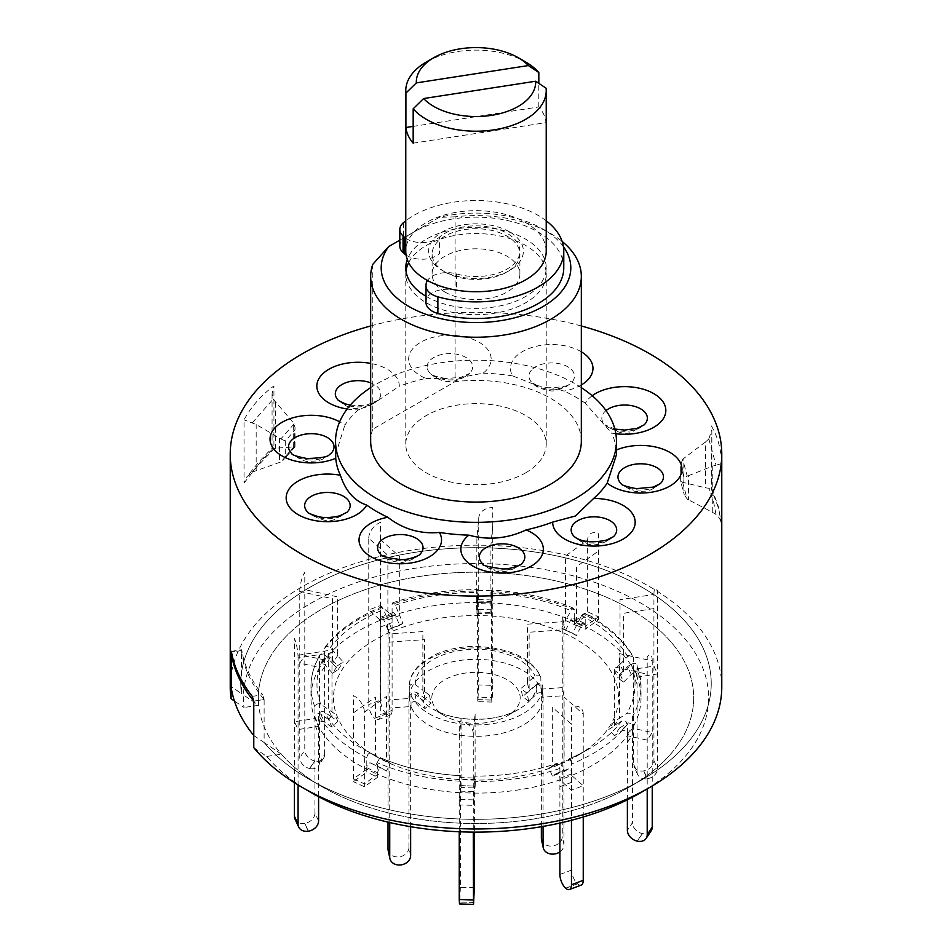 <?xml version="1.0" encoding="UTF-8"?>
<svg xmlns="http://www.w3.org/2000/svg" width="952" height="952" viewBox="0 0 952 952"><rect width="100%" height="100%" fill="white"/><g stroke="black" fill="none" stroke-linecap="round" stroke-linejoin="round"><path stroke-width="0.71" stroke-dasharray="4.76 3.57" d="M426.341 61.999A70.222 40.543 180 0 1 525.659 61.999M546.222 251.197A70.222 40.543 0 0 0 525.659 222.53A70.222 40.543 0 0 0 449.13 213.748A70.222 40.543 0 0 0 405.778 251.197M509.51 231.848A47.398 27.37 0 0 0 442.49 231.848A47.398 27.37 0 0 0 442.49 270.546A47.398 27.37 0 0 0 509.51 270.546A47.398 27.37 0 0 0 509.51 231.848M413.18 143.169L546.091 122.618A70.222 40.543 0 0 0 538.82 106.945L413.18 126.39M538.82 106.945L538.82 83.336M546.091 122.618L546.091 88.215M444.965 292.05A43.887 25.335 180 0 1 432.113 274.128A43.887 25.335 180 0 1 459.209 250.721A43.887 25.335 180 0 1 507.035 256.219A43.887 25.335 180 0 1 519.887 274.128A43.887 25.335 180 0 1 492.791 297.548A43.887 25.335 180 0 1 444.965 292.05M444.965 271.986A43.887 25.335 180 0 1 432.113 254.065A43.887 25.335 180 0 1 459.209 230.658A43.887 25.335 180 0 1 507.035 236.144A43.887 25.335 180 0 1 519.887 254.065A43.887 25.335 180 0 1 492.791 277.472A43.887 25.335 180 0 1 444.965 271.986M408.646 262.669A70.222 40.543 180 0 1 525.659 245.461A70.222 40.543 180 0 1 525.659 302.795A70.222 40.543 180 0 1 426.341 302.795A70.222 40.543 180 0 1 405.992 270.975M405.778 238.262A21.063 12.162 0 0 0 439.455 237.179A43.887 25.335 180 0 1 498.741 229.527A43.887 25.335 180 0 1 514.461 263.406A43.887 25.335 180 0 1 456.496 273.902A21.063 12.162 0 0 0 441.68 273.045A21.063 12.162 0 0 0 427.436 280.483M456.496 273.902L456.496 290.527A21.063 12.162 0 0 0 441.68 289.67A21.063 12.162 0 0 0 426.079 300.963L426.008 285.445M546.222 220.793A87.774 50.682 0 0 0 453.283 202.252A87.774 50.682 0 0 0 405.778 220.793M563.774 267.821A87.774 50.682 0 0 0 453.283 218.877A87.774 50.682 0 0 0 403.446 239.297A21.063 12.162 0 0 0 399.816 246.128M406.111 255.112A21.063 12.162 0 0 0 439.455 253.803L439.455 237.179M708.764 439.003L711.846 429.947L711.406 489.185L718.748 508.761L721.687 526.194L718.498 506.928L711.834 488.602L711.406 489.185C712.536 488.471 711.679 488.15 708.823 488.221L705.599 487.84L705.599 441.895L708.764 439.003M711.406 425.949C717.76 436.861 721.188 449.38 721.711 463.505L721.711 526.742C721.687 521.803 719.795 517.721 716.035 514.496L713.548 501.787L708.823 488.221M244.033 483.057L257.016 466.539L273.938 449.177C271.76 448.166 271.498 447.904 273.176 448.38L261.705 460.47L252.256 472.097L246.984 476.702L244.033 483.057L244.033 419.82C251.376 406.421 261.348 395.128 273.938 385.941L272.07 393.89L273.176 399.102L293.275 422.64L295.013 427.269L294.168 446.881L273.176 448.38C271.498 447.904 271.76 448.166 273.938 449.177L273.938 385.941M721.771 687.07A245.771 141.896 0 0 0 570.058 555.98A245.771 141.896 0 0 0 302.212 586.73A245.771 141.896 0 0 0 230.229 687.07M272.07 393.89L272.07 448.154L258.504 462.327L246.984 476.702M581.327 387.631A140.444 81.087 0 0 0 376.695 383.93A140.444 81.087 0 0 0 370.673 387.631M347.123 409.039A41.245 23.812 0 0 0 358.345 409.895L376.695 401.363L399.316 386.238A41.245 23.812 0 0 0 387.238 369.245A41.245 23.812 0 0 0 370.673 363.402M358.345 409.895A140.444 81.087 0 0 0 344.803 425.235A41.245 23.812 0 0 0 339.662 421.819M335.556 454.747L344.803 425.235M581.327 441.264A105.327 60.809 0 0 0 455.104 381.657L455.104 216.818A105.327 60.809 180 0 1 550.482 233.43A105.327 60.809 180 0 1 562.132 241.415M563.429 246.663A94.795 54.728 0 0 0 543.033 229.123A94.795 54.728 0 0 0 439.253 217.377L399.816 240.142M455.104 216.818L439.253 217.377M425.996 296.286A70.222 40.543 0 0 0 525.659 296.488A70.222 40.543 0 0 0 546.222 267.821A70.222 40.543 0 0 0 502.87 230.372A70.222 40.543 0 0 0 426.341 239.154A70.222 40.543 0 0 0 407.266 259.515M525.659 472.846A70.222 40.543 0 0 0 546.222 444.179A70.222 40.543 0 0 0 502.87 406.718A70.222 40.543 0 0 0 426.341 415.512A70.222 40.543 0 0 0 405.778 444.179A70.222 40.543 0 0 0 449.13 481.629A70.222 40.543 0 0 0 525.659 472.846M253.779 747.677L266.738 756.447A232.585 134.28 0 0 0 311.542 792.79M640.458 792.79A232.585 134.28 0 0 0 640.458 602.89A232.585 134.28 0 0 0 311.542 602.89A232.585 134.28 0 0 0 244.021 707.491L234.418 701.005M266.738 756.447L281.411 754.174A217.687 125.676 0 0 0 322.073 786.709A217.687 125.676 0 0 0 629.927 786.709L642.338 779.545A235.239 135.815 0 0 0 642.338 587.467A235.239 135.815 0 0 0 309.662 587.467A235.239 135.815 0 0 0 241.403 693.568L258.694 705.23L244.021 707.491M281.411 754.174L264.12 742.512A235.239 135.815 0 0 0 309.662 779.545A235.239 135.815 0 0 0 642.338 779.545L629.927 786.709A217.687 125.676 180 0 1 322.073 786.709A217.687 125.676 180 0 1 306.83 618.752A217.687 125.676 180 0 1 612.993 600.165A217.687 125.676 180 0 1 645.17 776.939A217.687 125.676 180 0 1 629.927 786.709A217.687 125.676 0 0 0 629.927 608.971A217.687 125.676 0 0 0 322.073 608.971A217.687 125.676 0 0 0 258.694 705.23M231.372 651.346L241.701 649.752A235.239 135.815 0 0 0 262.597 694.782L252.28 696.388M253.779 735.515L264.12 742.512L264.12 699.518L253.779 701.112L264.12 699.518L262.597 694.782M264.12 699.518A235.239 135.815 180 0 1 241.403 650.561L241.403 693.568L231.062 686.571M241.403 650.561L231.503 652.096L241.403 650.561M425.889 378.42L445.548 378.491L460.673 377.432L483.116 373.184A41.245 23.812 0 0 0 490.649 355.346A41.245 23.812 0 0 0 443.453 335.544A41.245 23.812 0 0 0 409.17 362.795A41.245 23.812 0 0 0 425.889 378.42A140.444 81.087 0 0 0 399.316 386.238M581.327 351.8A41.245 23.812 0 0 0 514.961 357.559A41.245 23.812 0 0 0 512.569 375.885L537.214 385.584L564.203 391.07A41.245 23.812 0 0 0 581.327 384.941M592.192 395.723A41.245 23.812 0 0 0 585.29 403.243L611.601 433.053A41.245 23.812 0 0 0 615.837 433.719M616.444 449.975A41.245 23.812 0 0 0 616.265 450.058L616.444 454.747M372.767 264.358L372.767 429.197L455.104 381.657M372.767 429.197A105.327 60.809 0 0 0 370.673 441.264M616.265 450.058A140.444 81.087 0 0 0 611.601 433.053M585.29 403.243A140.444 81.087 0 0 0 564.203 391.07M512.569 375.885A140.444 81.087 0 0 0 483.116 373.184M581.327 325.965A245.771 141.896 0 0 0 370.673 325.965M294.168 423.842L280.864 438.908L256.171 424.532L244.033 419.82M252.256 472.097L280.864 461.946L294.168 446.881M252.256 422.819L273.176 399.102M294.442 446.19L285.279 456.567L285.279 440.978L294.442 430.601M285.279 456.567L283.244 460.137L280.864 461.946M280.864 438.908L285.279 440.978M279.495 438.253L279.495 462.482M683.822 482.581L680.751 481.51L680.751 465.933L683.917 477.428L687.225 476.071L682.643 459.364L683.822 458.352L683.822 482.581L705.599 487.84M682.643 459.364L680.692 464.778L680.692 481.712L684.214 494.588L680.692 481.712M682.643 482.402L687.225 499.11L684.214 494.588M687.225 499.11L688.57 499.883L688.57 475.655L687.225 476.071M688.57 475.655L712.274 466.242L712.274 512.188L688.57 499.883M705.599 441.895L683.822 458.352M708.823 438.943L716.035 465.219L712.274 466.242M712.274 512.188L716.035 514.496M721.711 463.505L716.035 465.219M264.12 742.512A235.239 135.815 0 0 0 309.662 779.545A235.239 135.815 0 0 0 642.338 779.545A235.239 135.815 0 0 0 658.82 768.978A235.239 135.815 0 0 0 624.036 577.959A235.239 135.815 0 0 0 293.18 598.034A235.239 135.815 0 0 0 241.403 693.568M586.741 749.617A142.502 82.265 180 0 1 576.757 756.019A142.502 82.265 180 0 1 375.243 756.019A142.502 82.265 180 0 1 365.259 646.063A142.502 82.265 180 0 1 565.678 633.901A142.502 82.265 180 0 1 586.741 749.617M559.895 823.075L559.907 778.331A3.51 1.559 -110.6 0 0 558.8 774.749A3.51 1.559 -110.6 0 0 556.753 773.345A3.51 1.559 -110.6 0 0 556.634 773.405L552.338 776.023L564.12 771.608L560.811 763.694L588.455 749.272A159.02 91.809 180 0 1 568.415 759.065C570.093 759.089 571.188 760.731 571.688 763.992L571.688 775.463L583.243 785.733L571.462 790.148L559.907 779.878L559.907 768.407C559.407 765.158 558.324 763.504 556.634 763.48L552.338 766.098L564.12 761.683L564.12 697.066L583.243 714.071L583.243 816.994M474.382 887.704L460.363 887.276L460.363 791.148L460.649 785.602L461.089 787.542L475.107 787.97L475.429 779.498L474.679 776.106C504.096 776.154 531.466 771.929 556.777 763.421L556.634 763.48A159.02 91.809 180 0 1 474.703 776.154L473.275 805.344L459.245 804.916L460.363 792.683A165.017 95.271 180 0 1 377.706 774.369L364.354 783.889L353.43 778.784L366.782 769.264L366.782 757.792C367.365 754.567 368.614 752.996 370.566 753.08L381.371 758.125C404.957 768.097 431.375 773.952 460.649 775.678L461.089 777.617L475.107 778.046L475.107 713.429L473.275 733.671L473.275 832.107M318.587 820.993L314.945 813.163L314.933 707.098C315.814 704.135 317.742 703.171 320.729 704.171L328.357 709.43L331.986 717.261L324.358 712.001C321.383 711.001 319.455 711.965 318.563 714.928L318.563 726.388L298.071 729.565L294.442 721.735L314.933 718.558A165.017 95.271 180 0 1 310.983 697.84A165.017 95.271 180 0 1 319.563 667.519L299.761 663.127L304.795 655.559L324.596 659.95L324.596 648.479L325.31 646.848L327.155 646.253L330.201 647.693L337.567 655.761L332.534 663.33L325.167 655.262C322.288 653.155 320.419 653.417 319.563 656.047L319.586 762.124L324.62 754.555A10.531 8.032 33.6 0 1 323.549 758.208A10.531 8.032 33.6 0 1 314.779 760.969L309.745 768.538A10.531 8.032 -146.4 0 0 318.527 765.777A10.531 8.032 -146.4 0 0 319.586 762.124M411.014 706.539L411.014 695.067C411.93 692.175 413.918 691.366 417 692.616L424.58 698.268L422.867 690.224L415.286 684.571C412.216 683.31 410.217 684.131 409.3 687.023L409.3 698.482A66.711 38.52 180 0 1 409.289 697.84A66.711 38.52 180 0 1 468.42 659.581A66.711 38.52 180 0 1 540.986 689.153L540.819 676.824C531.787 658.046 509.963 647.907 475.345 646.372C459.887 646.563 446.179 649.466 434.207 655.083L421.665 663.008C413.323 670.339 409.193 678.133 409.289 686.38A66.711 38.52 180 0 1 468.42 648.11A66.711 38.52 180 0 1 540.986 677.681C540.07 674.932 538.082 674.397 535 676.075L527.42 682.81L529.133 690.854L536.714 684.131C539.784 682.441 541.783 682.977 542.699 685.726L542.699 697.197A66.711 38.52 180 0 1 542.711 697.84A66.711 38.52 180 0 1 527.848 722.08A66.711 38.52 180 0 1 461.018 735.372A66.711 38.52 180 0 1 411.014 706.539L389.737 708.038L388.023 699.994L409.3 698.482M510.343 713.893A44.185 25.514 180 0 1 507.249 715.88A44.185 25.514 180 0 1 444.751 715.88A44.185 25.514 180 0 1 441.657 681.787A44.185 25.514 180 0 1 503.81 678.014A44.185 25.514 180 0 1 510.343 713.893M627.38 799.787L627.404 724.27C626.547 721.259 624.679 720.176 621.799 720.997L614.433 725.805L619.466 718.236L626.832 713.429C629.712 712.608 631.581 713.691 632.437 716.701L632.437 728.173L652.239 732.552L647.205 740.132L627.404 735.741A165.017 95.271 180 0 1 604.246 757.804A165.017 95.271 180 0 1 571.688 775.463L571.676 870.057L559.895 874.471M564.12 771.608L568.415 768.99A3.51 1.559 69.4 0 1 568.534 768.93A3.51 1.559 69.4 0 1 570.581 770.335A3.51 1.559 69.4 0 1 571.688 773.917L571.688 775.463L559.907 779.878A165.017 95.271 180 0 1 474.382 793.111L460.363 792.683L460.673 775.737A159.02 91.809 180 0 1 381.478 758.185C379.539 758.101 378.277 759.672 377.706 762.897L377.706 777.225L366.794 772.131L366.782 769.264A165.017 95.271 180 0 1 318.563 726.388L318.587 796.693M392.105 710.418A10.531 4.689 69.4 0 1 390.07 715.178A10.531 4.689 69.4 0 1 386.369 713.917L374.588 718.332A10.531 4.689 -110.6 0 0 378.289 719.593A10.531 4.689 -110.6 0 0 380.324 714.833L392.105 710.418L392.093 604.341L392.986 602.699L394.842 604.199L399.661 615.48L387.88 619.895L383.251 608.935L380.978 607.174L380.312 620.216L368.757 609.946L380.538 605.532L392.093 615.801A165.017 95.271 180 0 1 477.618 602.568L491.637 602.997L491.637 601.45L490.911 613.873L476.892 613.445L476.571 611.993L476.892 538.915L478.725 518.673L478.725 684.94L477.844 701.648L477.618 697.185L491.637 697.614L491.637 591.525L490.911 603.949L476.892 603.532L477.297 592.537L477.618 602.568L478.725 590.347L492.755 590.764L491.637 602.997A165.017 95.271 180 0 1 574.294 621.311L585.218 626.416L585.218 624.881A3.51 1.809 115.1 0 0 584.492 623.274A3.51 1.809 115.1 0 0 581.434 625.535L576.472 635.519L561.728 628.177L565.559 620.502L565.559 555.885L587.646 540.129A14.042 8.913 54.5 0 1 598.57 533.763L598.57 619.764L585.206 629.284L585.218 614.909L584.516 613.362L581.612 615.289L576.472 625.595L565.559 620.502L572.354 608.387L573.544 608.233L574.246 609.244L574.294 621.311L587.646 611.803L598.57 616.896L585.218 626.416A165.017 95.271 180 0 1 633.437 669.292L637.067 677.122L637.067 675.575A3.51 2.773 155.1 0 0 636.864 674.623A3.51 2.773 155.1 0 0 631.271 674.444L623.643 682.06L620.014 674.23L614.147 670.172L620.014 664.306L620.014 599.7L653.929 594.453L653.929 760.719A10.531 8.306 -24.9 0 1 643.754 770.894L643.588 770.918A10.531 8.306 -24.9 0 1 634.032 766.753A10.531 8.306 -24.9 0 1 633.413 763.897L637.055 771.727L637.067 677.122A165.017 95.271 180 0 1 641.017 697.84L641.017 686.38A165.017 95.271 180 0 0 637.067 665.65C636.186 662.973 634.258 662.592 631.271 664.52L623.643 672.148L620.014 664.306L627.642 656.69C630.617 654.762 632.544 655.143 633.437 657.82L633.437 669.292L653.929 666.114L657.558 673.957L637.067 677.122L636.924 664.829L641.017 686.38A165.017 95.271 180 0 1 632.437 716.701M641.017 697.84A165.017 95.271 180 0 1 632.437 728.173L632.414 822.766L627.38 830.334M584.516 613.362C607.566 625.262 623.774 639.72 633.163 656.749L633.437 657.82A165.017 95.271 180 0 0 585.218 614.956M574.294 609.851A165.017 95.271 180 0 0 491.637 591.525L491.565 590.05C521.732 591.799 549.066 597.868 573.544 608.233M392.795 602.747C418.987 593.917 447.238 589.55 477.535 589.621L477.618 591.109A165.017 95.271 180 0 0 392.093 604.341M324.62 754.555L324.596 659.95A165.017 95.271 180 0 1 380.312 620.216L380.324 714.833M375.243 756.019L370.566 753.08A159.02 91.809 180 0 1 363.545 749.272A159.02 91.809 180 0 1 324.358 712.001M542.711 697.84L542.699 685.726A66.711 38.52 180 0 1 542.711 686.38A66.711 38.52 180 0 1 527.848 710.608A66.711 38.52 180 0 1 461.018 723.901A66.711 38.52 180 0 1 411.014 695.067M540.986 689.153L562.263 687.641L563.977 695.686L542.699 697.197M314.933 707.098A165.017 95.271 180 0 1 310.983 686.38C310.995 675.634 313.946 665.151 319.848 654.94L319.563 656.047A165.017 95.271 180 0 0 310.983 686.38L310.983 697.84M576.472 635.519L572.64 633.282L576.472 625.595L576.472 566.714L598.57 550.97M561.728 628.177L572.64 633.282M565.559 630.414L570.522 620.43A3.51 1.809 -64.9 0 1 573.58 618.169A3.51 1.809 -64.9 0 1 574.294 619.776L574.294 624.191L585.206 629.284M574.294 624.191L587.646 614.659L598.57 619.764M587.646 540.129L587.646 614.659M653.929 594.453A14.042 2.963 81.2 0 1 657.558 590.811L657.558 768.55L653.929 760.719M643.754 770.894L647.384 778.724A10.531 8.306 155.1 0 0 657.558 768.55M637.055 771.727A10.531 8.306 155.1 0 0 637.673 774.583A10.531 8.306 155.1 0 0 647.229 778.76L643.588 770.918M620.014 674.23L627.642 666.614A3.51 2.773 -24.9 0 1 633.223 666.793A3.51 2.773 -24.9 0 1 633.437 667.745L633.413 763.897M623.643 682.06L617.777 678.002L623.643 672.148L623.643 613.266L657.558 608.019M614.147 670.172L617.777 678.002M619.466 728.161L626.832 723.353A3.51 2.677 33.6 0 1 630.414 723.52A3.51 2.677 33.6 0 1 632.437 726.626L632.437 728.173L627.404 735.741L627.404 734.194A3.51 2.677 -146.4 0 0 625.381 731.1A3.51 2.677 -146.4 0 0 621.799 730.922L614.433 735.729L619.466 728.161L613.79 721.937L619.466 718.236L619.466 653.619L652.239 660.89L652.239 785.971M652.239 660.89A14.042 4.106 102.5 0 0 647.205 656.987L647.205 788.899M651.18 830.81A10.531 8.032 33.6 0 1 642.41 833.583L642.255 833.547A10.531 8.032 33.6 0 1 632.414 822.766M614.433 735.729L608.756 729.506L614.433 725.805L614.433 666.924L647.205 674.194M613.79 721.937L608.756 729.506M565.631 888.168L577.412 883.753A10.531 4.689 69.4 0 1 571.676 870.057M552.338 776.023L549.03 768.109L552.338 766.098L552.338 707.217L571.462 724.222L571.462 820.291M560.811 763.694L549.03 768.109M581.196 885.098A10.531 4.689 69.4 0 1 577.507 883.837L577.412 883.753M577.507 883.837L565.726 888.252M583.243 714.071A14.042 9.615 131.6 0 0 571.462 707.015L571.462 724.222M473.275 733.671A14.042 11.448 -174.8 0 0 459.245 721.783L459.245 831.774M473.822 902.472L459.804 902.044L459.483 903.972M460.363 887.276L459.804 901.949L473.834 902.377M475.107 787.97L474.679 786.031L474.382 791.564L474.382 832.119M461.089 787.542L461.089 718.736L459.245 738.978M475.429 779.498L461.399 779.069M386.441 771.001L381.478 768.097A3.51 1.809 115.1 0 0 381.407 768.062A3.51 1.809 115.1 0 0 379.015 769.264A3.51 1.809 115.1 0 0 377.706 772.822L377.706 774.369L366.782 769.264L366.782 767.717A3.51 1.809 -64.9 0 1 368.103 764.158A3.51 1.809 -64.9 0 1 370.483 762.957A3.51 1.809 -64.9 0 1 370.566 763.004L386.441 771.001L390.272 763.302L375.528 755.971L375.528 697.09L353.43 712.846L353.43 781.651L366.794 772.131M375.528 765.896L379.36 758.208M377.706 777.225L364.354 786.757L353.43 781.651M390.272 763.302L386.441 761.076L386.441 696.459L364.354 712.215L364.354 786.757M364.354 712.215A14.042 8.913 -125.5 0 0 353.43 695.65L353.43 712.846M331.986 727.185L324.358 721.925A3.51 2.773 155.1 0 0 320.657 721.878A3.51 2.773 155.1 0 0 318.563 724.853L318.563 726.388L314.933 718.558L314.933 717.023A3.51 2.773 -24.9 0 1 317.028 714.048A3.51 2.773 -24.9 0 1 320.729 714.095L328.357 719.355L331.986 727.185L337.853 721.307L331.986 717.261L331.986 652.644L298.071 657.891L298.071 784.96M298.071 657.891A14.042 2.963 -98.8 0 0 294.442 638.59L294.442 782.711M308.246 831.191L304.616 823.361A10.531 8.306 -24.9 0 1 295.06 819.196M314.945 813.163A10.531 8.306 -24.9 0 1 304.771 823.337L308.412 831.167M328.357 719.355L334.223 713.476L328.357 709.43L328.357 650.549L294.442 655.797M337.853 721.307L334.223 713.476M332.534 673.254L325.167 665.186A3.51 2.677 -146.4 0 0 319.92 664.758A3.51 2.677 -146.4 0 0 319.563 665.972L319.563 667.519L324.596 659.95L324.596 658.403A3.51 2.677 33.6 0 1 324.953 657.178A3.51 2.677 33.6 0 1 330.201 657.618L337.567 665.686L332.534 673.254L338.21 669.542L332.534 663.33L332.534 598.725L299.761 591.454L299.761 757.732A10.531 8.032 -146.4 0 0 309.59 768.502L309.745 768.538M299.761 591.454A14.042 4.106 -77.5 0 1 304.795 572.414L304.795 750.164L299.761 757.732M309.59 768.502L314.624 760.934A10.531 8.032 33.6 0 1 304.795 750.164M337.567 665.686L343.244 661.973L337.567 655.761L337.567 596.88L304.795 589.621M338.21 669.542L343.244 661.973M402.97 623.37L387.88 629.819L383.585 619.55A3.51 1.559 -110.6 0 0 381.002 617.086A3.51 1.559 -110.6 0 0 380.312 618.681L380.312 620.216L392.093 615.801L392.093 614.266A3.51 1.559 69.4 0 1 392.771 612.672A3.51 1.559 69.4 0 1 395.366 615.135L399.661 625.393L402.97 623.37L399.661 615.48L399.661 556.599L380.538 539.594L380.538 700.136L368.757 704.551A10.531 4.689 -110.6 0 0 374.493 718.248L374.588 718.332M387.88 629.819L399.661 625.393M374.493 718.248L386.369 713.917M386.274 713.833A10.531 4.689 69.4 0 1 380.538 700.136M391.189 627.784L387.88 619.895L387.88 555.278L368.757 538.273L368.757 704.551M368.757 538.273A14.042 9.615 -48.4 0 1 380.538 522.398L380.538 539.594M478.725 518.673A14.042 11.448 5.2 0 1 492.755 507.63L492.755 685.369L478.725 684.94M478.178 699.613L492.196 700.041L492.755 685.369M491.637 697.614L491.875 702.064L492.196 700.136L478.166 699.72M476.892 613.445L477.618 601.033L477.618 697.185M490.911 613.873L490.911 545.068L492.755 524.826M476.571 611.993L490.601 612.41M543.068 826.419L543.068 695.365A3.534 2.868 -12 0 0 543.021 694.877A3.534 2.868 -12 0 0 540.617 692.794A3.534 2.868 -12 0 0 537.071 693.746L528.717 701.219L527.003 693.163L520.911 688.582L527.42 682.81L527.42 624.179L562.263 621.704L562.263 836.713A10.531 8.532 -12 0 1 551.815 846.054A10.531 8.532 -12 0 1 541.51 839.64M528.717 701.219L522.624 696.626L520.911 688.582M562.263 621.704A21.063 2.094 85.9 0 1 562.418 616.658L564.833 628.046A7.021 0.702 -94.1 0 0 563.977 629.748L529.133 632.223L529.133 690.854L522.624 696.626M559.895 851.873A10.531 8.532 168 0 0 563.977 844.757L563.977 629.748M537.071 693.746L535.357 685.702A3.534 2.868 -12 0 1 538.903 684.738A3.534 2.868 -12 0 1 541.307 686.832A3.534 2.868 -12 0 1 541.355 687.32L541.355 826.705M535.357 685.702L527.003 693.163M410.645 855.634L408.932 847.577L408.932 696.709A3.534 2.868 168 0 1 411.097 693.889A3.534 2.868 168 0 1 414.929 694.246L423.283 700.517L424.997 708.562L431.089 703.123L424.58 698.268L424.58 639.637L389.737 642.1L389.737 822.54M423.283 700.517L429.376 695.067L431.089 703.123M389.737 642.1A21.063 2.094 -94.1 0 0 389.582 635.686L387.166 624.298A7.021 0.702 85.9 0 1 388.023 634.056L422.867 631.592L422.867 690.224L429.376 695.067M388.023 822.147L388.023 634.056M408.932 847.577A10.531 8.532 -12 0 1 398.471 856.919A10.531 8.532 -12 0 1 388.178 850.517M414.929 694.246L416.643 702.29A3.534 2.868 168 0 0 412.811 701.933A3.534 2.868 168 0 0 410.645 704.754L410.645 826.705M416.643 702.29L424.997 708.562M426.079 284.327L426.079 300.963M403.446 222.673L403.446 239.297M307.722 459.792A22.753 13.138 0 0 0 330.832 453.533C320.407 461.708 319.658 459.745 316.397 460.994L308.722 461.339C305.402 462.053 299.737 459.459 291.728 453.533A22.753 13.138 0 0 0 307.722 459.792M337.734 517.293A22.753 13.138 0 0 0 346.956 512.307L335.33 519.09C329.118 522.66 319.955 520.399 307.853 512.307A22.753 13.138 0 0 0 337.734 517.293M574.377 536.678A22.753 13.138 0 0 0 577.84 539.248A22.753 13.138 0 0 0 613.481 536.678C601.64 545.924 590.442 547.317 579.887 540.843L574.377 536.678M621.168 483.664A22.753 13.138 0 0 0 637.162 489.911A22.753 13.138 0 0 0 660.271 483.664C649.859 491.827 649.097 489.875 645.837 491.113L638.161 491.47C634.841 492.184 629.177 489.578 621.168 483.664M606.007 410.586A22.753 13.138 0 0 0 605.044 424.889A22.753 13.138 0 0 0 634.924 429.864A22.753 13.138 0 0 0 644.147 424.889L632.521 431.661C626.309 435.231 617.146 432.97 605.044 424.889L614.837 429.055M531.442 370.114A22.753 13.138 0 0 0 532.168 382.811A22.753 13.138 0 0 0 571.26 382.811A22.753 13.138 0 0 0 571.985 382.05A22.753 13.138 0 0 0 562.049 364.378A22.753 13.138 0 0 0 531.442 370.114M427.436 368.829A22.753 13.138 0 0 0 430.363 373.493A22.753 13.138 0 0 0 469.467 373.493A22.753 13.138 0 0 0 472.382 364.723A22.753 13.138 0 0 0 446.345 353.799A22.753 13.138 0 0 0 427.436 368.829M350.324 405.076L358.119 405.707L367.353 404.79L377.623 400.518C365.794 409.753 354.596 411.145 344.029 404.671L338.519 400.518A22.753 13.138 0 0 0 341.982 403.077A22.753 13.138 0 0 0 377.623 400.518A22.753 13.138 0 0 0 374.16 384.501A22.753 13.138 0 0 0 370.673 382.847M380.74 554.385A22.753 13.138 0 0 0 419.832 554.385L415.596 557.777C407.17 561.787 401.542 563.275 398.698 562.263C390.082 561.025 384.084 558.408 380.74 554.385M482.533 563.703A22.753 13.138 0 0 0 521.636 563.703C501.835 578.971 488.09 568.641 482.533 563.703M256.171 470.478L256.171 424.532M275.556 402.565L275.556 448.511M293.275 446.869L293.275 422.64M683.917 477.428L683.917 493.017M621.799 720.997A159.02 91.809 180 0 1 599.582 742.132A159.02 91.809 180 0 1 588.455 749.272L576.757 756.019M320.729 704.171A159.02 91.809 180 0 1 325.167 655.262M330.201 647.693A159.02 91.809 180 0 1 352.418 626.571A159.02 91.809 180 0 1 383.585 609.625M536.714 684.131A60.714 35.057 180 0 1 523.183 706.408A60.714 35.057 180 0 1 518.935 709.133A60.714 35.057 180 0 1 433.065 709.133A60.714 35.057 180 0 1 417 692.616M415.286 684.571A60.714 35.057 180 0 1 428.817 662.283A60.714 35.057 180 0 1 489.328 650.145A60.714 35.057 180 0 1 535 676.075M627.404 724.27A165.017 95.271 180 0 1 604.246 746.332A165.017 95.271 180 0 1 571.688 763.992M460.363 781.223A165.017 95.271 180 0 1 377.706 762.897M631.271 664.52A159.02 91.809 180 0 1 626.832 713.429M581.434 615.611A159.02 91.809 180 0 1 627.642 656.69M491.327 592.965A159.02 91.809 180 0 1 570.522 610.518M395.366 605.21A159.02 91.809 180 0 1 477.297 592.537M324.596 648.479A165.017 95.271 180 0 1 380.312 608.756M366.782 757.792A165.017 95.271 180 0 1 318.563 714.928M409.3 687.023A66.711 38.52 180 0 1 409.289 686.38L409.289 697.84M559.907 768.407A165.017 95.271 180 0 1 474.382 781.64M581.434 625.535L570.522 620.43M585.218 624.881L574.294 619.776M637.055 683.941L633.413 676.098M637.067 675.575L633.437 667.745M631.271 674.444L627.642 666.614M642.41 833.583L637.376 841.151M637.221 841.116L642.255 833.547M627.38 742.548L632.414 734.98M627.404 734.194L632.437 726.626M621.799 730.922L626.832 723.353M559.895 786.685L571.676 782.27M559.907 778.331L571.688 773.917M556.634 773.405L568.415 768.99M460.363 799.49L474.382 799.906M460.363 791.148L474.382 791.564M460.673 785.65L474.703 786.078L460.649 785.602M370.566 763.004L381.478 768.097M366.782 767.717L377.706 772.822M314.945 725.364L318.587 733.207M314.933 717.023L318.563 724.853M320.729 714.095L324.358 721.925M324.62 666.757L319.586 674.325M324.596 658.403L319.563 665.972M330.201 657.618L325.167 665.186M392.105 622.62L380.324 627.047M392.093 614.266L380.312 618.681M395.366 615.135L383.585 619.55M491.637 609.816L477.618 609.399M491.637 601.45L477.618 601.033M491.327 602.878L477.297 602.461M563.977 844.757L562.263 836.713M543.068 695.365L541.355 687.32M408.932 696.709L410.645 704.754M432.113 274.128L432.113 254.065M519.887 274.128L519.887 254.065M537.202 385.584L532.168 382.811C535.524 386.821 541.51 389.439 550.125 390.689C552.969 391.7 558.61 390.201 567.023 386.191L569.796 383.894C568.737 386.072 561.252 387.381 547.329 387.797M445.548 378.491C435.362 376.468 430.304 374.802 430.363 373.493C435.921 378.432 449.665 388.773 469.467 373.493L460.673 377.432M711.846 429.947L711.846 488.685M543.033 229.123L550.482 233.43M546.222 444.179L546.222 267.821M322.073 786.709L309.662 779.545L322.073 786.709M405.778 444.179L405.778 267.821M294.989 446.833L283.244 460.137M295.013 446.762L295.013 427.269M629.927 786.709L642.338 779.545M507.249 715.88L518.935 709.133C497.479 722.604 454.52 722.604 433.065 709.133L444.751 715.88M325.025 647.17C337.389 630.878 356.036 617.551 380.978 607.174M584.492 623.274L573.58 618.169M637.673 774.583L634.032 766.753M636.864 674.623L633.223 666.793M556.753 773.345L568.534 768.93M370.483 762.957L381.407 768.062M323.549 758.208L318.527 765.777M324.953 657.178L319.92 664.758M390.07 715.178L378.289 719.593M392.771 612.672L381.002 617.086M491.875 702.064L477.844 701.648M491.565 599.962L477.535 599.546M543.021 694.877L541.307 686.832"/><path stroke-width="1.43" d="M405.909 93.106A70.222 40.543 180 0 1 405.778 90.666A70.222 40.543 180 0 1 426.341 61.999L433.791 57.691A59.69 34.462 0 0 0 416.333 82.895L405.909 93.106L405.909 127.508A70.222 40.543 0 0 0 413.18 143.169L413.18 108.778L423.604 98.556L535.667 81.229L546.091 88.215A70.222 40.543 180 0 1 546.222 90.666A70.222 40.543 180 0 1 502.87 128.115A70.222 40.543 180 0 1 426.341 119.333A70.222 40.543 180 0 1 413.18 108.778M405.778 90.666L405.778 251.197A70.222 40.543 0 0 0 426.341 279.864A70.222 40.543 0 0 0 502.87 288.658A70.222 40.543 0 0 0 546.222 251.197L546.222 90.666M423.604 98.556A59.69 34.462 0 0 0 433.791 106.422A59.69 34.462 0 0 0 499.514 113.74A59.69 34.462 0 0 0 535.667 81.229M528.396 65.557A59.69 34.462 0 0 0 518.209 57.691L525.659 61.999A70.222 40.543 180 0 1 538.82 72.542L528.396 65.557L416.333 82.895M518.209 57.691A59.69 34.462 0 0 0 433.791 57.691M413.18 126.39L405.909 127.508M538.82 83.336L538.82 72.542M405.992 270.975A70.222 40.543 180 0 1 408.646 262.669M427.436 280.483A21.063 12.162 0 0 0 426.079 284.327L426.008 285.445A21.063 12.162 0 0 0 425.996 285.897A21.063 12.162 0 0 0 437.872 296.845A87.774 50.682 0 0 0 498.717 300.154A87.774 50.682 0 0 0 563.774 251.197A87.774 50.682 0 0 0 546.222 220.793M426.008 302.07A21.063 12.162 0 0 0 425.996 302.534A21.063 12.162 0 0 0 437.872 313.47A87.774 50.682 0 0 0 498.717 316.778A87.774 50.682 0 0 0 563.774 267.821L563.774 251.197M405.778 220.793A87.774 50.682 0 0 0 403.446 222.673A21.063 12.162 0 0 0 399.816 229.503A21.063 12.162 0 0 0 403.053 235.977L404.076 236.917A21.063 12.162 0 0 0 405.778 238.262M399.816 229.503L399.816 246.128A21.063 12.162 0 0 0 403.053 252.601L404.076 253.541A21.063 12.162 0 0 0 406.111 255.112M370.673 325.965A245.771 141.896 0 0 0 302.212 353.835A245.771 141.896 0 0 0 230.229 454.163A245.771 141.896 0 0 0 381.942 585.266A245.771 141.896 0 0 0 649.788 554.504A245.771 141.896 0 0 0 721.771 454.163A245.771 141.896 0 0 0 581.327 325.965M230.229 454.163L230.229 687.07A245.771 141.896 0 0 0 231.062 698.732L231.372 651.346A245.771 141.896 180 0 0 252.28 696.388L253.779 701.112L253.779 747.677A245.771 141.896 0 0 0 302.212 787.399A245.771 141.896 0 0 0 649.788 787.399L649.788 787.399A245.771 141.896 0 0 0 721.771 687.07L721.771 454.163M370.673 387.631A140.444 81.087 0 0 0 335.556 441.264A140.444 81.087 0 0 0 422.26 516.174A140.444 81.087 0 0 0 575.305 498.598A140.444 81.087 0 0 0 616.444 441.264A140.444 81.087 0 0 0 581.327 387.631M339.662 421.819A41.245 23.812 0 0 0 317.73 415.584A41.245 23.812 0 0 0 270.546 435.373A41.245 23.812 0 0 0 304.83 462.624A41.245 23.812 0 0 0 335.735 458.281L335.556 441.264M335.735 458.281A140.444 81.087 0 0 0 340.399 475.286A41.245 23.812 0 0 0 308.674 476.666A41.245 23.812 0 0 0 290.657 508.689A41.245 23.812 0 0 0 346.123 519.102A41.245 23.812 0 0 0 366.71 505.095C354.334 500.942 345.576 491.006 340.399 475.286M366.71 505.095A140.444 81.087 0 0 0 387.797 517.269A41.245 23.812 0 0 0 363.533 529.145A41.245 23.812 0 0 0 381.562 561.18A41.245 23.812 0 0 0 437.039 550.768A41.245 23.812 0 0 0 439.431 532.454C420.284 534.179 403.065 529.122 387.797 517.269M439.431 532.454A140.444 81.087 0 0 0 468.884 535.143A41.245 23.812 0 0 0 461.351 552.993A41.245 23.812 0 0 0 508.546 572.783A41.245 23.812 0 0 0 542.83 545.544A41.245 23.812 0 0 0 526.111 529.907C507.535 538.713 488.459 540.462 468.884 535.143M526.111 529.907A140.444 81.087 0 0 0 552.684 522.101A41.245 23.812 0 0 0 564.762 539.094A41.245 23.812 0 0 0 623.096 539.094A41.245 23.812 0 0 0 623.096 505.417A41.245 23.812 0 0 0 593.655 498.443L575.305 516.032L552.684 522.101M562.132 241.415A105.327 60.809 180 0 1 581.327 276.425A105.327 60.809 180 0 1 550.482 319.432A105.327 60.809 180 0 1 435.695 332.605A105.327 60.809 180 0 1 370.673 276.425A105.327 60.809 180 0 1 372.767 264.358L388.618 246.616A94.795 54.728 0 0 0 423.116 313.256A94.795 54.728 0 0 0 543.033 306.532A94.795 54.728 0 0 0 563.429 246.663M370.673 276.425L370.673 441.264A105.327 60.809 0 0 0 435.695 497.444A105.327 60.809 0 0 0 550.482 484.27A105.327 60.809 0 0 0 581.327 441.264L581.327 276.425M302.212 787.399L311.542 792.79A232.585 134.28 0 0 0 640.458 792.79L649.788 787.399L640.458 792.79M234.418 701.005L231.062 698.732M231.503 652.096L231.062 652.168A245.771 141.896 0 0 0 253.779 701.112L253.779 735.515A245.771 141.896 0 0 1 231.062 686.571L231.503 652.096M616.444 441.264L616.444 454.747L607.197 483.104A41.245 23.812 0 0 0 634.27 492.743A41.245 23.812 0 0 0 681.453 472.954A41.245 23.812 0 0 0 647.17 445.714A41.245 23.812 0 0 0 616.444 449.975M407.266 259.515A70.222 40.543 0 0 0 405.778 267.821A70.222 40.543 0 0 0 425.996 296.286M399.816 240.142L388.618 246.616M593.655 498.443A140.444 81.087 0 0 0 607.197 483.104M652.239 785.971L652.239 827.157A10.531 8.032 33.6 0 1 651.18 830.81L646.146 838.379A10.531 8.032 -146.4 0 0 647.205 834.726L652.239 827.157M647.205 788.899L647.205 834.726M627.38 799.787L627.38 830.334A10.531 8.032 -146.4 0 0 637.221 841.116L637.376 841.151A10.531 8.032 -146.4 0 0 646.146 838.379M559.895 823.075L559.895 874.471A10.531 4.689 -110.6 0 0 565.631 888.168L565.726 888.252A10.531 4.689 -110.6 0 0 569.427 889.513A10.531 4.689 -110.6 0 0 571.462 884.753L583.243 880.338A10.531 4.689 69.4 0 1 581.196 885.098L569.427 889.513M571.462 820.291L571.462 884.753M583.243 816.994L583.243 880.338M473.275 832.107L473.501 904.4L474.382 887.704L474.382 832.119M459.245 831.774L459.245 899.521L473.275 899.949M473.501 904.4L459.483 903.972L459.245 899.521M298.071 784.96L298.071 824.17A10.531 8.306 155.1 0 0 298.69 827.026A10.531 8.306 155.1 0 0 308.246 831.191L308.412 831.167A10.531 8.306 155.1 0 0 318.587 820.993L318.587 796.693M294.442 782.711L294.442 816.34L298.071 824.17M298.69 827.026L295.06 819.196A10.531 8.306 -24.9 0 1 294.442 816.34M543.068 826.419L543.068 846.245A10.531 8.532 168 0 0 543.223 847.697A10.531 8.532 168 0 0 553.528 854.099A10.531 8.532 168 0 0 559.895 851.873M543.223 847.697L541.51 839.64A10.531 8.532 -12 0 1 541.355 838.2L543.068 846.245M541.355 826.705L541.355 838.2M389.737 822.54L389.737 857.109A10.531 8.532 168 0 0 389.892 858.561A10.531 8.532 168 0 0 400.185 864.975A10.531 8.532 168 0 0 410.645 855.634L410.645 826.705M389.892 858.561L388.178 850.517A10.531 8.532 -12 0 1 388.023 849.065L388.023 822.147M404.076 236.917L404.076 253.541M403.053 235.977L403.053 252.601M437.872 296.845L437.872 313.47M330.832 453.533A22.753 13.138 0 0 0 314.838 433.838A22.753 13.138 0 0 0 292.442 439.443A22.753 13.138 0 0 0 291.728 453.533C291.657 454.83 296.726 456.496 306.901 458.531C320.848 458.102 328.333 456.793 329.368 454.616L330.832 453.533M346.956 512.307A22.753 13.138 0 0 0 344.017 496.611A22.753 13.138 0 0 0 317.075 493.886A22.753 13.138 0 0 0 307.853 512.307C306.746 512.592 310.197 514.02 318.206 516.603C323.882 518.043 331.046 517.793 339.685 515.841L346.956 512.307M420.558 553.636A22.753 13.138 0 0 0 410.621 535.964A22.753 13.138 0 0 0 380.015 541.7A22.753 13.138 0 0 0 380.74 554.385C379.241 555.754 385.798 557.491 400.399 559.586C409.765 560.335 422.2 553.993 419.832 554.385A22.753 13.138 0 0 0 420.558 553.636M524.564 554.921A22.753 13.138 0 0 0 498.527 543.997A22.753 13.138 0 0 0 479.618 559.026A22.753 13.138 0 0 0 482.533 563.703C481.046 565.072 487.602 566.797 502.204 568.891C511.569 569.641 524.005 563.298 521.636 563.703A22.753 13.138 0 0 0 524.564 554.921M610.018 520.673A22.753 13.138 0 0 0 579.947 519.59A22.753 13.138 0 0 0 574.377 536.678L576.174 537.963C583.171 542.164 593.263 542.89 606.472 540.129L613.481 536.678A22.753 13.138 0 0 0 610.018 520.673M644.278 463.957A22.753 13.138 0 0 0 621.882 469.574A22.753 13.138 0 0 0 621.168 483.664C621.109 484.961 626.166 486.627 636.352 488.65L653.262 487.103L660.271 483.664A22.753 13.138 0 0 0 644.278 463.957M614.837 429.055L624.595 430.078L636.876 428.412L644.147 424.889A22.753 13.138 0 0 0 641.208 409.182A22.753 13.138 0 0 0 614.266 406.456A22.753 13.138 0 0 0 606.007 410.586M615.837 433.719A41.245 23.812 0 0 0 643.326 431.672A41.245 23.812 0 0 0 661.342 399.638A41.245 23.812 0 0 0 605.877 389.237A41.245 23.812 0 0 0 592.192 395.723M581.327 384.941A41.245 23.812 0 0 0 588.467 379.182A41.245 23.812 0 0 0 581.327 351.8M370.673 363.402A41.245 23.812 0 0 0 322.871 373.684A41.245 23.812 0 0 0 328.904 402.922A41.245 23.812 0 0 0 347.123 409.039M370.673 382.847A22.753 13.138 0 0 0 342.387 384.275A22.753 13.138 0 0 0 338.519 400.518L345.469 403.945L350.324 405.076M388.023 849.065L389.737 857.109M425.996 285.897L425.996 302.534"/></g></svg>
